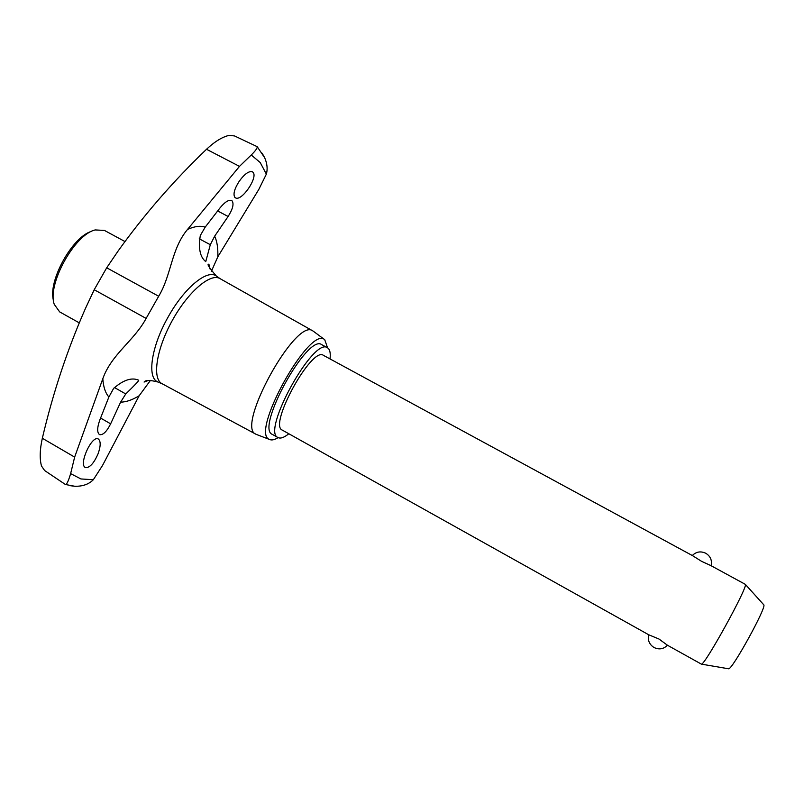 <?xml version="1.0" encoding="UTF-8"?>
<svg xmlns="http://www.w3.org/2000/svg" width="804" height="804" viewBox="0 0 804 804"><rect width="100%" height="100%" fill="white"/><g stroke="black" fill="none" stroke-linecap="round" stroke-linejoin="round"><path stroke-width="1.21" d="M85.757 467.667L85.244 467.446C78.631 464.511 91.425 435.788 97.987 438.853L98.369 439.024C100.842 441.205 100.761 446.079 98.128 453.637C94.108 462.953 89.988 467.626 85.757 467.667M150.459 380.372L139.162 395.749L102.53 465.466L93.344 479.707L80.963 478.963L70.631 473.626L74.641 457.104L102.811 378.734C111.475 354.112 134.208 340.755 146.117 318.414L158.679 296.264C171.574 274.867 171.041 249.15 187.533 229.421L239.481 166.378L251.26 154.991L260.215 162.549L266.365 174.116L258.787 189.473L217.804 256.848L211.412 271.249M99.937 419.688L108.882 397.005L113.635 388.382C123.444 379.93 131.766 377.197 138.6 380.171L138.71 380.232C138.941 380.784 134.62 385.357 125.756 393.95L120.62 402.141L110.64 423.829C106.791 431.477 103.163 435.095 99.756 434.683L99.394 434.522C96.952 432.371 97.133 427.437 99.937 419.688M239.089 181.473C244.386 174.116 248.808 170.87 252.345 171.744L253.079 172.337C258.174 177.463 241.612 201.734 235.471 197.854L234.828 197.352C232.979 194.216 234.396 188.92 239.089 181.473M219.924 208.025C224.758 202.075 228.648 199.573 231.582 200.508L232.185 200.98C234.054 204.075 232.688 209.251 228.115 216.477L214.678 236.135L210.306 244.707L205.754 261.632C200.055 257.129 198.236 248.426 200.307 235.512L205.201 227.13L219.924 208.025M251.26 154.991C255.551 150.75 257.531 147.976 257.19 146.67L234.547 135.946L229.2 135.353C222.316 136.911 214.758 141.544 206.517 149.273C173.272 181.171 143.795 215.1 118.077 251.059L106.701 267.792L94.209 289.731L85.525 308.284C67.466 349.248 53.064 392.583 42.331 438.27C39.828 449.547 39.537 458.782 41.486 465.988L44.632 470.541L65.415 484.49C66.692 484.701 68.43 481.083 70.631 473.626M256.677 434.542L255.933 434.22C235.281 427.426 296.033 317.067 312.816 330.896L313.49 331.348M162.147 383.749L162.006 383.679C151.986 378.744 156.247 349.479 172.146 320.766C187.905 291.983 210.367 272.727 219.894 278.556L312.816 330.896M278.124 437.627C274.646 439.778 271.852 440.421 269.742 439.557L269.471 439.436C249.702 433.336 309.761 324.987 324.726 339.7L327.57 347.82M125.012 241.572L104.45 230.426L95.254 229.934C74.631 234.286 46.923 284.616 54.27 304.364L59.657 311.892M53.496 300.384C47.677 281.44 72.36 236.617 91.485 231.401M330.022 358.926C330.635 353.639 330.042 350.102 328.243 348.323L327.449 347.76C313.58 336.514 261.089 431.859 278.003 437.567L278.063 437.597C280.556 438.813 284.144 437.537 288.817 433.758M272.405 434.421L272.345 434.391C255.18 428.542 307.63 333.288 321.741 344.665L327.449 347.76M667.461 645.23C663.561 649.14 659.069 649.893 653.974 647.481C649.26 644.396 647.511 640.165 648.738 634.778L658.989 639.029L667.471 645.25L701.4 664.134C704.515 665.943 748.514 586.026 745.328 584.357L710.877 565.594L701.641 561.373L692.676 555.725L323.449 355.358C311.851 346.082 268.275 425.205 282.274 430.1L282.304 430.12M763.679 604.719L763.8 604.849C766.875 606.869 731.952 670.305 728.595 668.787L728.434 668.767M93.344 479.707C88.862 484.249 82.691 486.44 74.842 486.269L70.531 485.727M262.144 153.222L264.687 157.755C267.209 163.634 267.772 169.091 266.365 174.116M108.882 397.005C105.384 393.015 103.364 386.925 102.811 378.734M158.318 382.171L157.574 381.83C146.75 377.327 151.484 345.851 168.478 316.394C184.528 287.591 207.321 269.018 216.326 276.023L216.638 276.234M187.533 229.421C194.478 226.306 200.367 225.542 205.201 227.13M239.481 166.378L206.517 149.273M74.641 457.104L42.331 438.27M214.678 236.135C217.11 241.451 218.155 248.356 217.804 256.848M228.115 216.477L217.663 210.96M210.306 244.707L199.241 238.798M139.162 395.749C132.298 399.96 126.117 402.09 120.62 402.141M125.756 393.95L114.339 387.478M110.64 423.829L100.58 418.06M158.679 296.264L106.701 267.792M146.117 318.414L94.209 289.731M162.338 383.86L157.966 382.021C150.117 379.99 145.484 380.001 144.087 382.051L148.428 380.433M255.933 434.22L162.006 383.679M324.726 339.7L313.198 331.127M209.884 268.817L208.929 264.275C206.568 263.632 209.03 267.541 216.326 276.023L220.216 278.737M79.315 322.886L59.607 311.862M278.003 437.567L272.345 434.391M763.8 604.849L745.328 584.357M728.595 668.787L701.4 664.134M711.098 565.714C712.254 560.378 710.475 556.217 705.761 553.242C700.686 550.921 696.204 551.685 692.314 555.524M648.707 634.768L282.294 430.11M269.742 439.557L256.325 434.411M257.19 146.67L264.687 157.765M74.842 486.269L65.415 484.49"/></g></svg>
